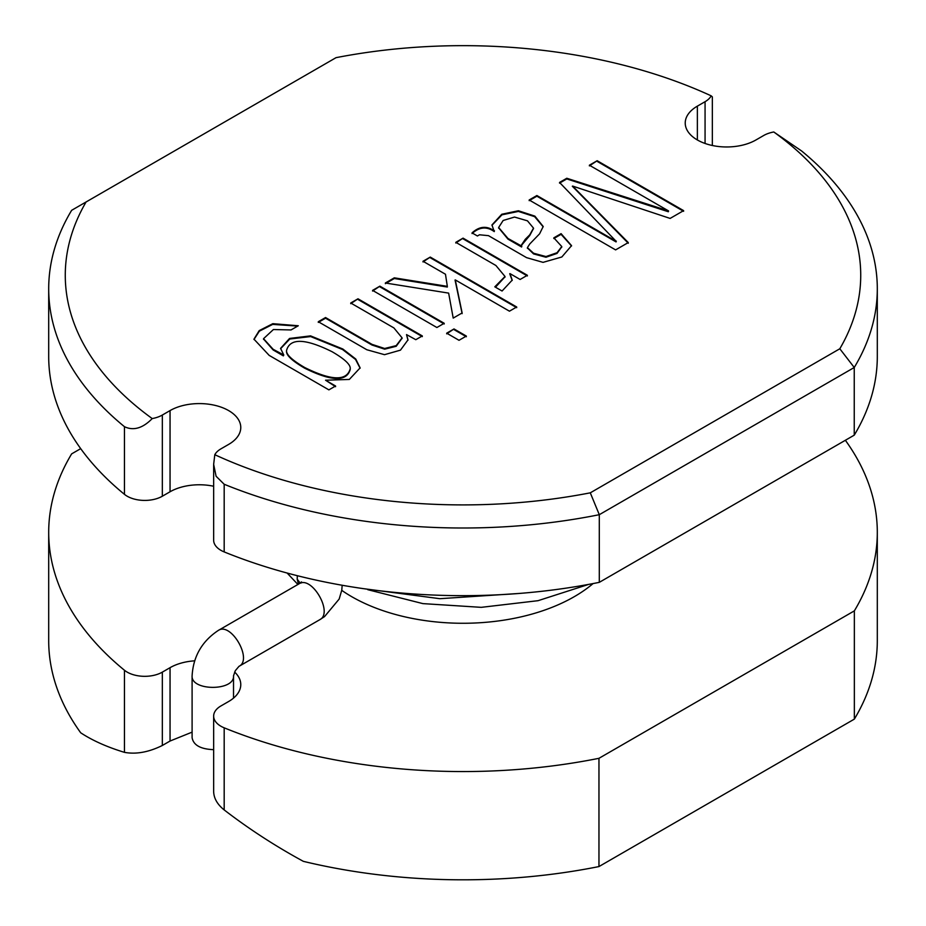 <?xml version="1.0" encoding="UTF-8"?>
<svg xmlns="http://www.w3.org/2000/svg" width="926" height="926" viewBox="0 0 926 926"><rect width="100%" height="100%" fill="white"/><g stroke="black" fill="none" stroke-linecap="round" stroke-linejoin="round"><path stroke-width="1.39" d="M297.327 575.706L297.2 579.178L298.485 584.144M213.651 749.655C200.629 749.169 193.453 745.187 192.099 737.709L192.099 675.795C193.291 656.349 202.018 641.232 218.293 630.444C231.002 621.635 253.006 659.74 238.989 666.338L319.678 619.749C333.707 613.151 311.692 575.046 298.982 583.855L301.494 581.922L300.985 583.079M697.359 106.143A41.427 23.914 180 0 0 685.228 123.054A41.427 23.914 180 0 0 710.809 145.15A41.427 23.914 180 0 0 755.952 139.965L763.661 135.52A24.863 14.353 180 0 1 773.777 131.978A397.729 229.625 180 0 1 839.813 348.766L590.29 492.829A397.729 229.625 180 0 1 214.797 454.701A24.863 14.353 180 0 1 220.932 448.855L228.641 444.411A41.427 23.914 180 0 0 240.772 427.499A41.427 23.914 180 0 0 215.191 405.403A41.427 23.914 180 0 0 170.048 410.588L162.339 415.033A24.863 14.353 180 0 1 152.223 418.575A397.729 229.625 180 0 1 86.083 201.972L336.034 57.667A397.729 229.625 180 0 1 711.203 95.853A24.863 14.353 180 0 1 705.068 101.698L697.359 106.143L697.359 139.965M597.166 160.719L589.387 165.21L668.572 210.931L566.793 178.255L559.535 182.445L616.068 241.235L536.883 195.525L529.163 199.981L615.605 249.893L628.279 242.566L572.615 186.068L670.123 218.42L683.608 210.63L597.166 160.719L589.387 165.893M494.461 230.794L494.241 230.921C486.798 225.562 479.402 226.222 472.052 232.889L477.411 235.98L479.483 234.787L488.477 235.655L526.57 257.648L543.053 262.359L561.839 256.977L571.55 245.645L561.087 233.653L553.829 237.843L561.758 246.536L557.035 252.729L545.981 256.56L533.584 253.238L527.403 247.636L529.799 243.932L539.592 233.815L543.203 226.5L534.881 216.128L518.41 210.758L501.753 214.253L491.949 224.96L494.241 231.604C486.798 226.245 479.402 226.893 472.052 233.56M463.058 238.144L455.8 242.334L495.908 265.496L505.017 276.48L494.808 286.829L502.077 291.019L512.205 280.127L509.971 273.61L520.111 279.467L527.369 275.277L463.058 238.144L455.8 243.017M430.266 257.081L423.008 261.271L445.475 274.246L447.327 286.354L394.302 277.835L385.366 282.997L448.647 293.114L453.208 318.104L462.132 312.942L455.279 279.907L509.45 311.182L516.708 306.992L430.266 257.081L423.008 261.942M379.891 286.157L372.576 290.382L436.898 327.515L444.214 323.29L379.891 286.157L372.576 291.065M357.992 298.797L350.734 302.999L393.897 327.92L402.081 337.863L396.201 345.618L384.649 348.489L371.997 344.356L325.547 317.537L318.289 321.727L366.812 349.739L384.51 354.681L400.472 350.144L407.996 339.877L406.526 334.599L415.797 339.692L422.314 335.93L357.992 298.797L350.734 303.67M283.773 354.971L273.17 349.31L263.54 338.685L273.413 329.529L291.03 329.945L298.288 325.755L272.823 323.672L259.211 330.605L253.967 339.159L269.188 355.399L328.892 389.869L335.582 386.015L325.547 380.216L349.322 379.44L360.121 367.877L355.769 359.033L342.828 349.009L310.546 335.872L289.549 338.453L280.578 348.373L283.773 354.971L283.368 355.873L273.17 349.982L263.551 339.032M454.006 328.95L446.691 333.175L459.018 340.293L466.345 336.069L454.006 328.95L446.691 333.846M350.236 369.011L350.248 369.347C346.833 381.917 331.658 381.535 304.747 368.224C292.222 360.92 286.146 355.26 286.528 351.209L286.539 350.873M335.582 386.686L325.547 380.216M360.11 368.212L355.515 359.438L342.551 349.519L310.65 336.566L289.815 339.009L280.59 348.708M297.686 326.102L272.695 324.389L259.361 331.161L253.979 339.506M283.368 355.873L283.368 355.202M402.081 338.198L396.201 346.289L384.649 349.171L371.997 345.028L325.547 318.208L318.289 322.398M407.984 340.212L406.526 334.599M422.314 336.613L357.992 299.48M325.547 318.208L325.547 317.537M505.006 276.816L495.503 287.222M527.369 275.96L463.058 238.827M521.836 246.2L507.957 238.445L498.639 227.495L503.154 220.481L514.52 217.054L527.461 220.828L533.515 228.132L529.741 234.857L525.297 239.278L521.442 245.031L521.616 247.011L507.957 239.116L498.651 227.831M533.503 228.467L529.741 235.528L521.465 245.355M571.539 245.98L561.087 234.336L553.829 238.526M561.746 246.872L557.035 253.411L545.981 257.243L533.584 253.921L527.426 247.971M543.192 226.835L534.638 216.661L518.386 211.429L501.961 214.82L491.961 225.307M521.616 247.011L521.616 246.328M561.087 234.336L561.087 233.653M773.777 131.978L801.546 150.926A414.304 239.197 180 0 1 877.304 288.808A414.304 239.197 180 0 1 854.247 367.495L599.296 514.694A414.304 239.197 180 0 1 224.185 484.263L224.185 551.919A24.863 14.353 180 0 1 213.651 540.194L213.651 465.165M877.304 288.808L877.304 356.464A414.304 239.197 180 0 1 854.247 435.151L854.247 367.495L839.813 348.766M590.29 492.829L599.296 514.694L599.296 582.35A414.304 239.197 180 0 1 224.185 551.919M214.797 454.701L213.651 464.366L216.094 476.253L224.185 484.263M170.048 410.588L170.048 491.775L162.339 496.22A24.863 14.353 180 0 1 124.454 494.345A414.304 239.197 180 0 1 48.696 356.464L48.696 288.808A414.304 239.197 180 0 0 124.454 426.689C133.448 430.984 142.708 428.275 152.223 418.575M711.203 95.853L712.349 96.906L712.349 145.498M86.083 201.972L71.649 210.306A414.304 239.197 180 0 0 48.696 288.808M598.96 758.313A414.304 239.197 180 0 1 224.185 727.824A24.863 14.353 180 0 1 213.651 716.099L213.651 791.637C213.883 798.386 217.402 804.474 224.185 809.926C248.978 829.002 275.369 846.132 303.346 861.342A414.304 239.197 180 0 0 598.96 866.562L854.351 719.12L854.351 610.871L598.96 758.313L598.96 866.562M213.651 716.099A24.863 14.353 180 0 1 220.932 705.948L228.641 701.503A41.427 23.914 180 0 0 240.772 684.592A41.427 23.914 180 0 0 234.625 672.056M170.048 491.775A41.427 23.914 180 0 1 213.651 486.243M194.61 660.828A41.427 23.914 180 0 0 170.048 667.681L162.339 672.126A24.863 14.353 180 0 1 124.454 670.25A414.304 239.197 180 0 1 48.696 532.369A414.304 239.197 180 0 1 71.649 453.867L80.701 448.647M48.696 532.369L48.696 640.618A414.304 239.197 180 0 0 80.701 732.79C92.403 740.499 106.988 747.027 124.454 752.352C136.087 754.493 148.716 752.201 162.339 745.476L170.048 741.032L192.099 732.142M332.121 351.741C344.576 358.987 350.618 364.636 350.248 368.675C346.833 381.234 331.658 380.864 304.747 367.541C292.222 360.249 286.146 354.577 286.528 350.537C289.896 337.921 305.094 338.314 332.121 351.741M444.214 323.973L379.891 286.84M466.345 336.74L454.006 329.621M462.132 313.625L455.048 280.034M516.708 307.663L430.266 257.752M447.327 286.354L447.327 287.037L394.302 278.518L385.366 283.669M394.302 278.518L394.302 277.835M512.194 280.462L509.74 273.749M494.241 231.604L494.241 230.921M628.279 243.249L572.326 186.242M683.608 211.302L597.166 161.402M668.572 210.931L668.34 211.741L566.793 178.926L559.535 183.128M616.299 241.107L616.068 241.917L536.883 196.196L529.163 200.653M536.883 196.196L536.883 195.525M616.068 241.917L616.068 241.235M566.793 178.926L566.793 178.255M668.34 211.741L668.34 211.059M845.369 440.278A414.304 239.197 180 0 1 877.304 532.369A414.304 239.197 180 0 1 854.351 610.871M877.304 532.369L877.304 640.618A414.304 239.197 180 0 1 854.351 719.12M854.247 435.151L599.296 582.35M593.091 583.565A157.432 90.898 180 0 1 351.672 596.645A157.432 90.898 180 0 1 341.752 590.348M297.2 579.178L300.186 583.079M233.526 698.1L233.526 675.783C234.834 691.224 190.825 691.213 192.099 675.795M507.957 239.116L507.957 238.445M124.454 426.689L124.454 494.345M162.339 415.033L162.339 496.22M705.068 101.698L705.068 143.472M224.185 727.824L224.185 809.926M124.454 670.25L124.454 752.352M162.339 672.126L162.339 745.476M170.048 667.681L170.048 741.032M287.129 573.032L297.906 584.48M588.635 584.399L538.052 600.685L481.265 607.34L422.881 603.613L367.772 589.688M519.023 593.462L439.873 598.694L363.166 588.612M319.678 619.749L324.54 616.6L339.171 599.041L341.787 590.14L342.169 585.255M218.293 630.444L298.982 583.855M233.526 675.783L235.354 670.621L238.989 666.338M505.017 276.48L505.017 277.152M498.639 227.495L498.639 228.166M533.515 228.132L533.515 228.803M402.081 337.863L402.081 338.534M561.758 247.207L561.758 246.536M527.403 248.318L527.403 247.636M350.248 368.675L350.248 369.347M286.528 350.537L286.528 351.209M263.54 339.367L263.54 338.685"/></g></svg>
